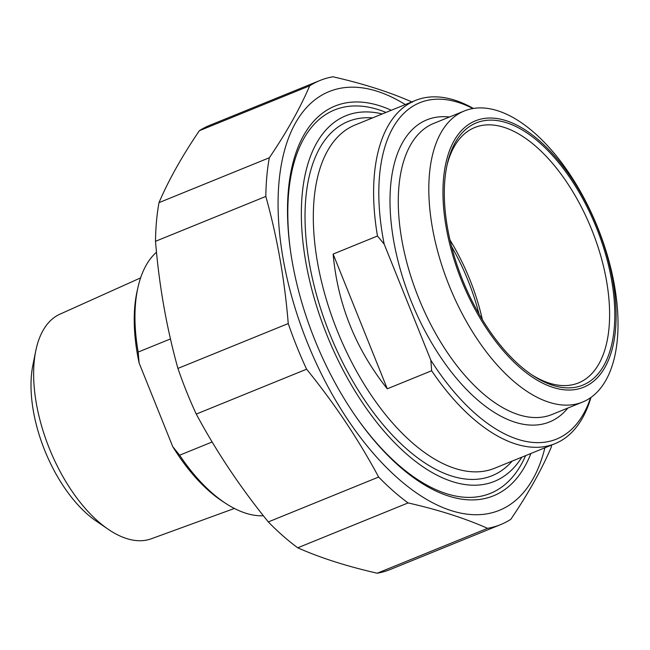 <?xml version="1.0" encoding="UTF-8"?>
<svg xmlns="http://www.w3.org/2000/svg" width="650" height="650" viewBox="0 0 650 650"><rect width="100%" height="100%" fill="white"/><g stroke="black" fill="none" stroke-linecap="round" stroke-linejoin="round"><path stroke-width="0.97" d="M199.347 130.707A239.728 121.672 -112.1 0 1 209.592 125.377L319.922 80.502A239.728 121.672 67.9 0 0 309.668 85.832L199.347 130.707C182.008 156.268 168.553 180.245 158.99 202.638L269.319 157.763A239.728 121.672 67.9 0 0 265.834 196.43L155.504 241.304A239.728 121.672 -112.1 0 1 158.99 202.638M412.425 102.196C389.821 92.146 363.326 83.679 332.946 76.789A239.728 121.672 67.9 0 0 319.922 80.502M196.268 414.074A239.728 121.672 -112.1 0 1 177.921 368.428L288.243 323.554A239.728 121.672 67.9 0 0 306.597 369.192L196.268 414.074C216.401 451.604 240.411 487.557 268.312 521.926L378.641 477.043A239.728 121.672 67.9 0 0 408.078 502.929L297.749 547.804A239.728 121.672 -112.1 0 1 268.312 521.926M500.581 524.623L390.252 569.497A239.728 121.672 -112.1 0 1 377.227 573.211L487.549 528.328A239.728 121.672 67.9 0 0 500.581 524.623A239.728 121.672 67.9 0 0 510.827 519.293C528.166 493.732 541.621 469.755 551.184 447.363A239.728 121.672 67.9 0 0 551.582 445.071M405.291 104.577A226.021 114.709 67.9 0 0 278.241 194.106A226.021 114.709 67.9 0 0 391.43 472.371A226.021 114.709 67.9 0 0 544.903 447.785M269.319 157.763C286.658 132.202 300.105 108.225 309.668 85.832M288.243 323.554C284.659 279.598 277.192 237.217 265.834 196.43M378.641 477.043C358.516 439.514 334.498 403.561 306.597 369.192M487.549 528.328C464.945 518.278 438.457 509.811 408.078 502.929M297.749 547.804C320.352 557.854 346.848 566.321 377.227 573.211M155.504 241.304C159.096 285.261 166.562 327.632 177.921 368.428M391.284 110.272A210.373 106.771 67.9 0 0 335.766 105.755A210.373 106.771 67.9 0 0 291.923 167.164A210.373 106.771 67.9 0 0 420.038 482.113A210.373 106.771 67.9 0 0 530.896 453.489M387.286 388.798C355.737 349.196 337.683 304.289 333.125 254.061L387.286 388.798L431.641 370.752A185.258 94.022 67.9 0 0 554.304 443.958A185.258 94.022 67.9 0 0 555.011 443.674A185.258 94.022 67.9 0 0 590.972 397.451M333.125 254.061L377.479 236.015L384.191 244.148L430.844 360.214L431.641 370.752M473.419 108.469A185.258 94.022 67.9 0 0 415.399 100.466A185.258 94.022 67.9 0 0 377.479 236.015M590.566 397.727A181.553 92.146 -112.1 0 1 430.844 360.214M446.883 165.823A137.832 69.956 -112.1 0 1 474.671 127.554A137.832 69.956 -112.1 0 1 475.199 127.343A137.832 69.956 -112.1 0 1 591.614 229.385A137.832 69.956 -112.1 0 1 578.541 382.907A137.832 69.956 -112.1 0 1 578.012 383.11A137.832 69.956 -112.1 0 1 531.928 374.896M476.775 122.704A141.537 71.833 67.9 0 0 447.273 164.019A141.537 71.833 67.9 0 0 533.471 375.919A141.537 71.833 67.9 0 0 609.472 269.441A141.537 71.833 67.9 0 0 476.775 122.704M449.962 239.964A137.832 69.956 -112.1 0 1 482.381 319.662M583.188 387.408A143.764 72.962 -112.1 0 1 443.844 210.21A143.764 72.962 -112.1 0 1 561.665 164.458A143.764 72.962 -112.1 0 1 583.188 387.408M384.191 244.148A181.553 92.146 -112.1 0 1 472.932 108.542M521.861 457.161A197.299 100.132 -112.1 0 1 341.445 366.909A197.299 100.132 -112.1 0 1 346.556 115.472A197.299 100.132 -112.1 0 1 382.249 113.945M582.01 402.285A157.105 79.731 -112.1 0 1 449.321 285.976A157.105 79.731 -112.1 0 1 464.222 111.004A157.105 79.731 -112.1 0 1 597.277 226.484A157.105 79.731 -112.1 0 1 582.611 402.049A157.105 79.731 -112.1 0 1 582.01 402.285M451.547 246.464A138.572 70.33 -112.1 0 1 478.977 313.901M385.994 112.426A206.936 105.024 67.9 0 0 335.278 109.663A206.936 105.024 67.9 0 0 334.482 109.98A206.936 105.024 67.9 0 0 291.428 257.14M356.874 418.023A206.936 105.024 67.9 0 0 489.637 493.659A206.936 105.024 67.9 0 0 490.433 493.35A206.936 105.024 67.9 0 0 525.606 455.634M212.152 441.976L179.627 455.203L172.754 446.664L139.124 363.017L138.166 352.072L170.471 338.934M172.754 446.664A140.798 71.459 67.9 0 0 222.934 501.589L225.997 503.579A144.503 73.336 -112.1 0 1 179.627 455.203M138.166 352.072A144.503 73.336 -112.1 0 1 137.995 287.243L137.191 290.802A140.798 71.459 67.9 0 0 139.124 363.017M263.396 515.775A144.503 73.336 -112.1 0 1 225.997 503.579M137.995 287.243A144.503 73.336 -112.1 0 1 156.496 252.2M234.39 508.462L151.296 538.777A121.258 61.539 -112.1 0 1 108.306 529.336A121.258 61.539 -112.1 0 1 35.742 350.959A121.258 61.539 -112.1 0 1 59.938 314.178L140.595 277.891M35.742 350.959L32.858 365.235A105.966 53.779 67.9 0 0 96.273 521.121L108.306 529.336M555.011 443.674L494.683 468.219A185.258 94.022 -112.1 0 1 493.976 468.496A185.258 94.022 -112.1 0 1 337.504 331.346A185.258 94.022 -112.1 0 1 355.071 125.003L415.399 100.466M449.451 117.016A163.028 82.745 67.9 0 0 411.523 302.047A163.028 82.745 67.9 0 0 567.84 408.062M372.548 117.894A191.189 97.037 67.9 0 0 330.265 335.099A191.189 97.037 67.9 0 0 512.159 461.11M582.611 402.049L552.094 414.464A157.105 79.731 -112.1 0 1 551.492 414.7A157.105 79.731 -112.1 0 1 418.795 298.399A157.105 79.731 -112.1 0 1 433.696 123.419L464.222 111.004"/></g></svg>
